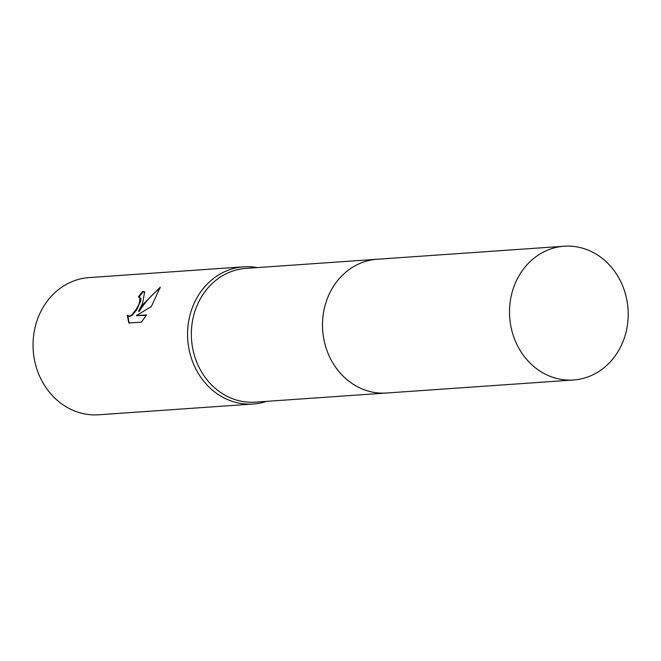 <?xml version="1.0" encoding="UTF-8"?>
<svg xmlns="http://www.w3.org/2000/svg" width="661" height="661" viewBox="0 0 661 661"><rect width="100%" height="100%" fill="white"/><g stroke="black" fill="none" stroke-linecap="round" stroke-linejoin="round"><path stroke-width="0.99" d="M376.596 259.294L246.016 268.383A67.042 59.3 86 0 0 199.44 300.474A67.042 59.3 86 0 0 200.407 369.896A67.042 59.3 86 0 0 255.336 402.144L385.908 393.047M257.278 267.598A68.761 60.829 86 0 0 243.661 266.821A68.761 60.829 86 0 0 195.887 299.739A68.761 60.829 86 0 0 196.879 370.945A68.761 60.829 86 0 0 253.213 404.02A68.761 60.829 86 0 0 266.59 401.359M142.561 303.449L138.587 311.257L144.073 303.349L160.259 287.18L151.352 306.572L136.323 315.619L146.552 314.909L141.429 322.13L128.804 323.006L127.276 315.198L129.217 316.14L131.423 315.206L136.199 309.513L139.174 303.688L140.099 297.739L138.405 296.979A68.761 60.829 -94 0 1 142.627 291.484L144.635 291.873L142.561 303.449M243.661 266.821L89.136 277.579A68.761 60.829 86 0 0 41.354 310.496A68.761 60.829 86 0 0 42.345 381.703A68.761 60.829 86 0 0 98.687 414.778L253.213 404.02M139.653 297.235L140.818 298.623L140.702 300.962L136.728 309.869L131.96 315.57L129.746 316.503L128.16 315.958M160.119 288.089C151.7 294.756 144.701 302.598 139.116 311.62L138.587 311.257M146.288 315.33L136.323 315.619M144.883 292.071L143.164 291.848A68.075 60.217 86 0 0 139.149 297.02M127.804 315.751L129.159 322.981M143.164 291.848L142.627 291.484M598.792 255.832A67.042 59.308 86 0 0 564.197 246.223A67.042 59.308 86 0 0 511.003 297.037A67.042 59.308 86 0 0 538.913 370.375A67.042 59.308 86 0 0 573.508 379.992A67.042 59.308 86 0 0 626.702 329.178A67.042 59.308 86 0 0 598.792 255.832M564.197 246.223L377.191 259.244A67.042 59.308 86 0 0 323.997 310.059A67.042 59.308 86 0 0 351.908 383.397A67.042 59.308 86 0 0 386.503 393.014L573.508 379.992M127.879 315.801L128.416 316.165"/></g></svg>
